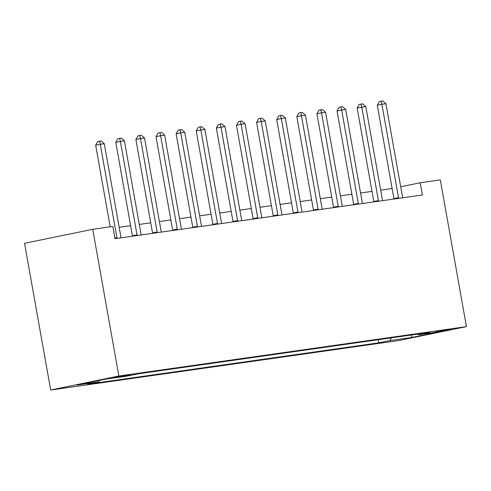 <?xml version="1.0" encoding="UTF-8"?>
<svg xmlns="http://www.w3.org/2000/svg" width="491" height="491" viewBox="0 0 491 491"><rect width="100%" height="100%" fill="white"/><g stroke="black" fill="none" stroke-linecap="round" stroke-linejoin="round"><path stroke-width="0.74" d="M448.97 329.406L435.247 332.008L445.846 330.351L450.904 329.222L448.97 329.406M50.683 390.007L398.275 340.625L466.45 326.632L118.859 376.014L50.683 390.007L24.55 243.297L92.725 229.303L118.859 376.014M92.725 229.303L112.838 226.443L115.017 238.669L422.377 195.001L420.204 182.775L400.705 186.776M113.746 377.763L130.581 374.737L113.691 377.462M99.507 380.39L98.746 381.924L87.594 384.214L378.868 342.828L378.309 339.704M98.746 381.924L77.019 385.012L105.393 379.181L127.12 376.094L138.266 373.811L429.539 332.425L418.387 334.715L440.114 331.628L411.74 337.458L390.014 340.539L378.868 342.828M420.204 182.775L440.317 179.921L466.45 326.632M392.113 188.513L380.678 190.14M372 191.373L360.566 193M351.881 194.227L340.447 195.854M331.769 197.087L320.335 198.714M311.656 199.947L300.216 201.568M291.537 202.801L280.103 204.428M271.425 205.661L259.991 207.288M251.306 208.522L239.872 210.142M231.193 211.375L219.759 213.002M211.075 214.236L199.641 215.862M190.962 217.09L179.528 218.716M170.843 219.95L159.409 221.576M150.731 222.81L139.297 224.43M130.618 225.664L119.178 227.29M390.014 340.539L391.352 337.851M417.718 334.107L418.387 334.715M411.74 337.458L411.544 334.985M116.968 238.393A2.486 1.626 78.4 0 0 116.907 237.699L100.274 144.293L104.295 143.722L120.933 237.128A2.486 1.626 78.4 0 0 121.117 237.804M110.199 226.817L95.665 145.238L100.274 144.293L99.532 141.23L101.14 140.997L104.295 143.722M95.665 145.238L97.691 141.604L99.532 141.23M137.081 235.533A2.486 1.626 78.4 0 0 137.026 234.845L120.387 141.439L124.407 140.868L141.046 234.268A2.486 1.626 78.4 0 0 141.236 234.944M132.466 236.189A2.486 1.626 78.4 0 0 132.417 235.79L115.778 142.384L120.387 141.439L119.644 138.37L121.252 138.143L124.407 140.868M115.778 142.384L117.803 138.75L119.644 138.37M157.2 232.679A2.486 1.626 78.4 0 0 157.138 231.985L140.5 138.579L144.526 138.008L161.165 231.414A2.486 1.626 78.4 0 0 161.349 232.09M152.584 233.329A2.486 1.626 78.4 0 0 152.535 232.93L135.897 139.524L140.5 138.579L139.763 135.51L141.371 135.283L144.526 138.008M135.897 139.524L137.916 135.89L139.763 135.51M177.312 229.819A2.486 1.626 78.4 0 0 177.257 229.125L160.618 135.719L164.638 135.148L181.277 228.554A2.486 1.626 78.4 0 0 181.461 229.229M172.697 230.475A2.486 1.626 78.4 0 0 172.648 230.07L156.009 136.664L160.618 135.719L159.876 132.656L161.484 132.429L164.638 135.148M156.009 136.664L158.034 133.03L159.876 132.656M197.431 226.959A2.486 1.626 78.4 0 0 197.37 226.271L180.731 132.865L184.757 132.294L201.396 225.7A2.486 1.626 78.4 0 0 201.58 226.369M192.816 227.615A2.486 1.626 78.4 0 0 192.767 227.216L176.128 133.81L180.731 132.865L179.994 129.796L181.602 129.569L184.757 132.294M176.128 133.81L178.147 130.176L179.994 129.796M217.544 224.105A2.486 1.626 78.4 0 0 217.488 223.411L200.85 130.005L204.87 129.434L221.509 222.84A2.486 1.626 78.4 0 0 221.693 223.515M212.928 224.761A2.486 1.626 78.4 0 0 212.879 224.356L196.24 130.95L200.85 130.005L200.107 126.942L201.715 126.709L204.87 129.434M196.24 130.95L198.266 127.316L200.107 126.942M237.656 221.245A2.486 1.626 78.4 0 0 237.601 220.551L220.962 127.151L224.988 126.574L241.627 219.98A2.486 1.626 78.4 0 0 241.811 220.655M233.047 221.901A2.486 1.626 78.4 0 0 232.998 221.496L216.359 128.096L220.962 127.151L220.22 124.082L221.834 123.855L224.988 126.574M216.359 128.096L218.378 124.462L220.22 124.082M257.775 218.385A2.486 1.626 78.4 0 0 257.72 217.697L241.081 124.291L245.101 123.72L261.74 217.126A2.486 1.626 78.4 0 0 261.924 217.795M253.16 219.041A2.486 1.626 78.4 0 0 253.111 218.642L236.472 125.236L241.081 124.291L240.338 121.222L241.946 120.995L245.101 123.72M236.472 125.236L238.497 121.602L240.338 121.222M277.888 215.531A2.486 1.626 78.4 0 0 277.832 214.837L261.194 121.43L265.22 120.86L281.852 214.266A2.486 1.626 78.4 0 0 282.043 214.941M273.278 216.187A2.486 1.626 78.4 0 0 273.223 215.782L256.59 122.376L261.194 121.43L260.451 118.368L262.065 118.135L265.22 120.86M256.59 122.376L258.61 118.742L260.451 118.368M298.006 212.671A2.486 1.626 78.4 0 0 297.945 211.977L281.312 118.576L285.332 118L301.971 211.406A2.486 1.626 78.4 0 0 302.155 212.081M293.391 213.327A2.486 1.626 78.4 0 0 293.342 212.928L276.703 119.522L281.312 118.576L280.57 115.508L282.178 115.281L285.332 118M276.703 119.522L278.728 115.888L280.57 115.508M318.119 209.817A2.486 1.626 78.4 0 0 318.064 209.123L301.425 115.716L305.445 115.146L322.084 208.552A2.486 1.626 78.4 0 0 322.274 209.221M313.504 210.467A2.486 1.626 78.4 0 0 313.454 210.068L296.816 116.662L301.425 115.716L300.682 112.648L302.29 112.421L305.445 115.146M296.816 116.662L298.841 113.028L300.682 112.648M338.238 206.957A2.486 1.626 78.4 0 0 338.176 206.263L321.537 112.856L325.564 112.286L342.202 205.692A2.486 1.626 78.4 0 0 342.387 206.367M333.622 207.613A2.486 1.626 78.4 0 0 333.573 207.208L316.934 113.802L321.537 112.856L320.801 109.794L322.409 109.561L325.564 112.286M316.934 113.802L318.954 110.168L320.801 109.794M358.35 204.096A2.486 1.626 78.4 0 0 358.295 203.409L341.656 110.002L345.676 109.432L362.315 202.832A2.486 1.626 78.4 0 0 362.499 203.507M353.735 204.753A2.486 1.626 78.4 0 0 353.686 204.354L337.047 110.948L341.656 110.002L340.914 106.934L342.522 106.707L345.676 109.432M337.047 110.948L339.072 107.314L340.914 106.934M378.469 201.242A2.486 1.626 78.4 0 0 378.408 200.549L361.769 107.142L365.795 106.572L382.434 199.978A2.486 1.626 78.4 0 0 382.618 200.653M373.854 201.899A2.486 1.626 78.4 0 0 373.804 201.494L357.166 108.088L361.769 107.142L361.032 104.074L362.64 103.846L365.795 106.572M357.166 108.088L359.185 104.454L361.032 104.074M398.582 198.382A2.486 1.626 78.4 0 0 398.526 197.689L381.888 104.282L385.908 103.711L402.546 197.118A2.486 1.626 78.4 0 0 402.73 197.793M393.966 199.039A2.486 1.626 78.4 0 0 393.917 198.634L377.278 105.234L381.888 104.282L381.145 101.22L382.753 100.993L385.908 103.711M377.278 105.234L379.304 101.6L381.145 101.22M117.202 376.763L117.288 377.26M116.907 237.699L114.919 238.11M137.026 234.845L132.417 235.79M157.138 231.985L152.535 232.93M177.257 229.125L172.648 230.07M197.37 226.271L192.767 227.216M217.488 223.411L212.879 224.356M237.601 220.551L232.998 221.496M257.72 217.697L253.111 218.642M277.832 214.837L273.223 215.782M297.945 211.977L293.342 212.928M318.064 209.123L313.454 210.068M338.176 206.263L333.573 207.208M358.295 203.409L353.686 204.354M378.408 200.549L373.804 201.494M398.526 197.689L393.917 198.634"/></g></svg>

